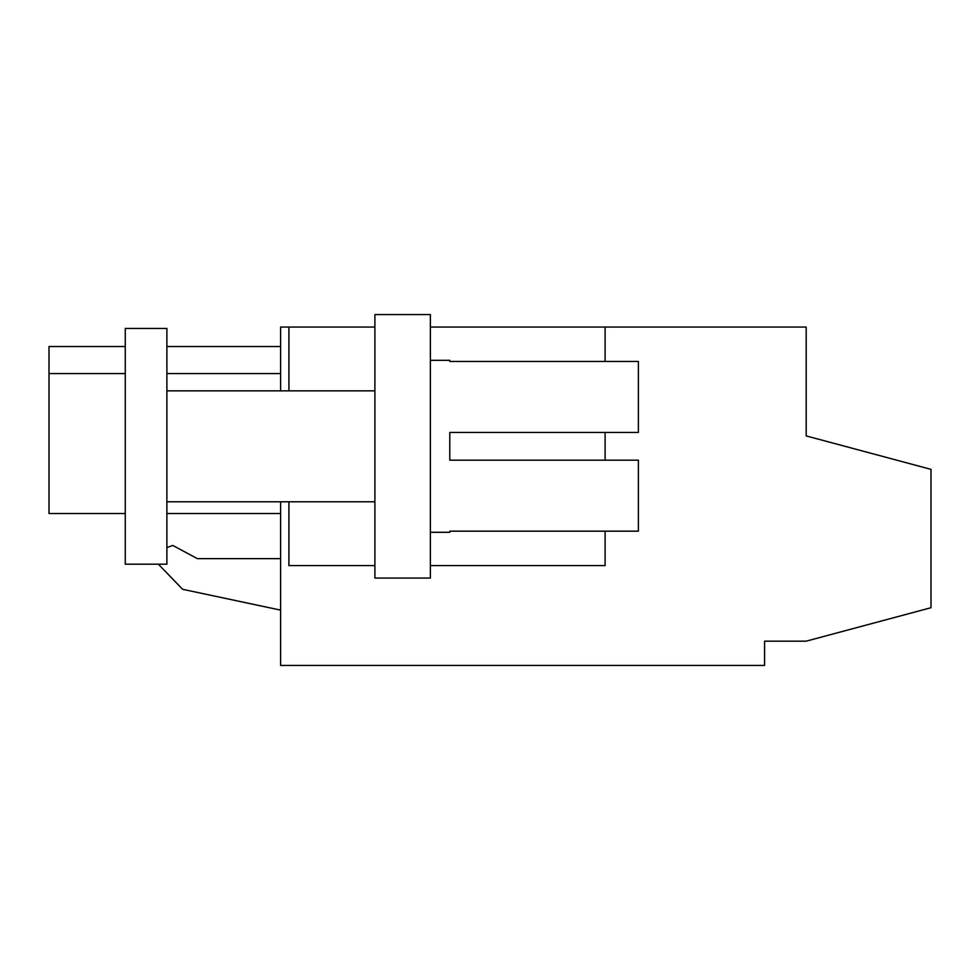 <?xml version="1.0" encoding="UTF-8"?>
<svg xmlns="http://www.w3.org/2000/svg" width="980" height="980" viewBox="0 0 980 980"><rect width="100%" height="100%" fill="white"/><g stroke="black" fill="none" stroke-linecap="round" stroke-linejoin="round"><path stroke-width="1.47" d="M430.367 327.051L806.185 327.051L806.185 435.916L931 469.359L931 607.723L806.185 641.165L764.584 641.165L764.584 665.432L280.599 665.432L280.599 501.785M280.599 390.849L280.599 327.051L374.899 327.051M806.185 435.916L920.722 466.603M125.269 513.52L49 513.52L49 373.564L125.269 373.564L49 373.564L49 346.528L125.269 346.528M280.599 373.564L166.882 373.564L280.599 373.564M166.882 513.52L280.599 513.52M430.367 565.582L605.101 565.582L605.101 531.172M605.101 460.184L605.101 432.45M605.101 361.461L605.101 327.051M288.916 501.785L288.916 565.582L374.899 565.582M288.916 390.849L288.916 327.051M280.599 558.649L197.384 558.649L172.786 545.431L166.882 547.587M158.368 564.198L182.611 589.298L280.599 610.124M374.899 578.065L374.899 314.568L430.367 314.568L430.367 578.065L374.899 578.065M430.367 532.299L449.783 532.299L449.783 531.172L638.384 531.172L638.384 460.184L449.783 460.184L449.783 432.45L638.384 432.45L638.384 361.461L449.783 361.461L449.783 360.334L430.367 360.334M166.882 389.807L166.882 328.435L125.269 328.435L125.269 564.198L166.882 564.198L166.882 389.807M280.599 346.528L166.882 346.528M374.899 390.849L166.882 390.849M374.899 501.785L166.882 501.785"/></g></svg>

